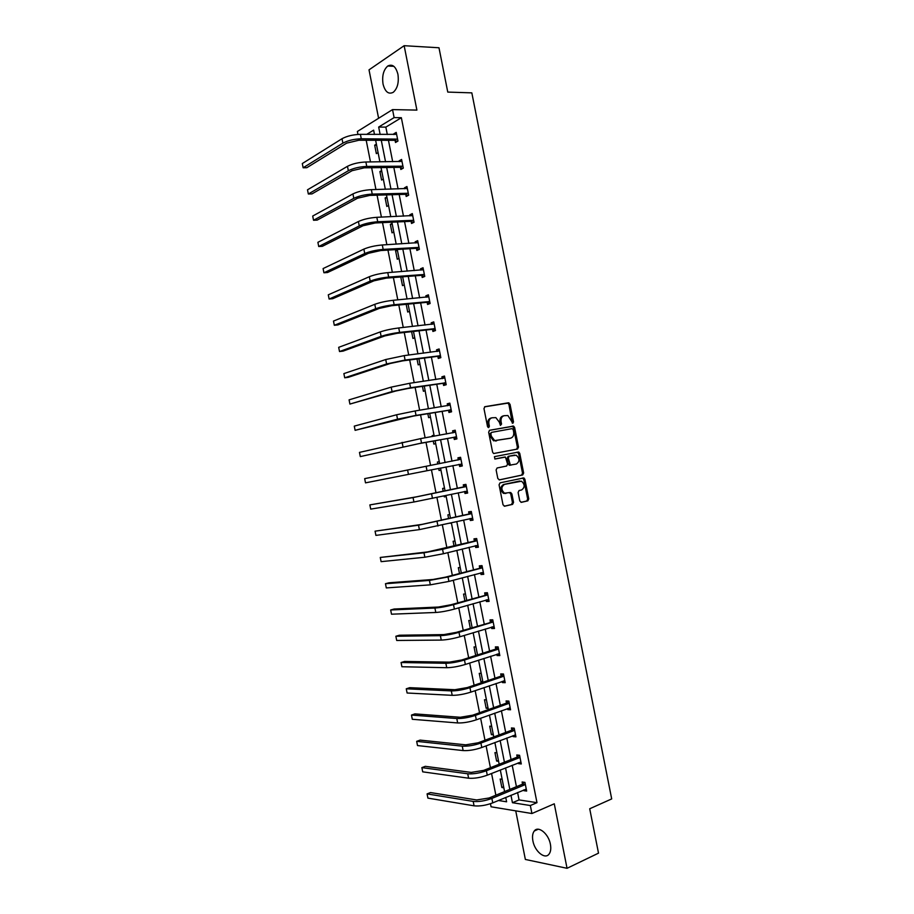 <?xml version="1.0" encoding="UTF-8"?>
<svg xmlns="http://www.w3.org/2000/svg" width="914" height="914" viewBox="0 0 914 914"><rect width="100%" height="100%" fill="white"/><g stroke="black" fill="none" stroke-linecap="round" stroke-linejoin="round"><path stroke-width="1.37" d="M512.857 423.262L513.519 421.937L510.023 404.262L508.413 402.8L484.957 406.684L483.974 408.592L487.528 426.575L488.693 427.592L489.378 426.244L488.921 423.925C488.533 420.6 489.573 418.555 492.063 417.778L495.868 417.629L499.273 422.097L500.461 425.376L501.546 424.073L501.089 421.765C500.701 418.475 501.729 416.441 504.174 415.687L507.887 415.527L512.857 423.262M512.297 423.136L508.938 404.525L507.864 403.131L484.557 406.844M488.133 427.489L487.848 424.176L488.921 423.925M500.312 425.296L500.004 422.017L501.089 421.765M532.896 840.891C532.108 836.596 532.565 833.305 534.256 831.02C538.209 825.331 548.583 833.694 550.399 844.25C551.176 848.523 550.742 851.802 549.074 854.076C545.03 859.903 534.667 851.311 532.896 840.891M383.046 84.088C381.903 75.896 383.469 69.875 387.753 66.025C392.449 63.706 395.831 66.459 397.921 74.274C399.052 82.454 397.499 88.452 393.283 92.291C388.53 94.656 385.125 91.926 383.046 84.088M515.736 810.855L525.356 859.446L567.046 868.3L598.51 853.15L589.713 808.764L611.695 798.916L471.83 92.862L447.769 92.085L438.983 47.768L404.148 45.7L369.016 69.852L378.602 118.272M519.792 500.952L521.403 502.334L527.824 500.849L528.76 498.884L524.876 479.244L523.905 477.919L500.049 482.855L499.067 484.831L503.031 504.802L504.665 506.196L512.594 504.368L513.554 502.38L511.874 493.891L510.241 492.497L504.517 493.183C501.009 489.858 501.021 486.911 504.528 484.351L521.517 481.21C525.002 484.466 525.024 487.391 521.586 489.973L519.061 490.532L518.112 492.497L519.792 500.952M357.957 134.427L357.374 131.49L392.54 109.6L416.898 110.103L404.148 45.7M392.54 109.6L394.117 117.598L378.67 127.057L380.133 134.461M517.587 792.495L519.061 799.921L536.986 802.675L401.349 117.712L394.117 117.598M536.986 802.675L530.337 805.531L531.925 813.529L491.069 806.788L490.464 803.714M567.046 868.3L554.272 803.806L531.925 813.529M517.564 449.037L518.512 447.117L514.616 427.478L513.577 426.095L489.63 430.266L488.647 432.196L492.6 452.167L493.617 453.538L517.564 449.037M519.746 453.355L523.642 473.006L522.694 474.937L499.455 479.896L497.81 478.49L496.119 469.945L497.102 467.979L506.619 466.026L507.578 464.072L505.465 457.091L494.908 459.011L494.44 456.646L518.741 452.007L519.746 453.355L518.649 453.573L522.534 473.201L523.642 473.006M496.919 752.828L494.942 752.61L496.622 761.076L498.404 760.379M498.598 761.316L496.622 761.076M486.431 699.873L484.477 699.77L486.157 708.236L487.962 707.596M488.11 708.361L486.157 708.236M475.943 646.929L474.023 646.929L475.691 655.395L477.508 654.812M465.466 593.986L463.558 594.089L464.883 600.795M454.978 541.042L453.104 541.259L454.052 546.081M444.501 488.11L442.639 488.43L443.221 491.366M446.181 496.588L444.318 496.896L444.113 495.879M434.024 435.178L432.185 435.612L434.047 435.281M435.704 443.667L433.853 444.078L433.259 441.051M432.368 436.526L432.185 435.612M425.227 390.735L423.399 391.261L422.428 386.348M414.75 337.814L412.945 338.454L411.597 331.656M401.417 276.919L402.708 277.033M404.274 284.905L402.491 285.636L400.812 277.182M392.117 223.519L390.358 224.376L392.266 224.284M393.797 231.996L392.037 232.842L390.358 224.376M381.641 170.61L379.904 171.581L381.824 171.546M383.32 179.087L381.584 180.047L379.904 171.581M374.409 134.072L373.826 134.427M366.194 140.253L370.49 161.949M371.632 167.719L375.951 189.529M377.071 195.173L381.412 217.109M382.509 222.639L386.873 244.701M387.947 250.093L392.334 272.281M393.374 277.559L397.796 299.872M398.812 305.025L403.257 327.463M404.251 332.49L408.718 355.043M409.689 359.956L414.179 382.635M415.127 387.422L419.64 410.226M420.566 414.899L425.113 437.817M426.004 442.365L430.574 465.42M431.442 469.842L436.012 492.909M436.915 497.433L441.451 520.386M442.376 525.036L446.889 547.852M447.837 552.627L452.339 575.329M453.298 580.23L457.777 602.806M458.771 607.833L463.215 630.294M464.232 635.436L468.654 657.772M469.693 663.038L474.092 685.249M475.166 690.641L479.542 712.737M480.627 718.255L484.98 740.226M486.099 745.858L490.418 767.703M491.561 773.473L495.868 795.191M504.985 797.762L505.842 797.888M376.397 144.161L374.683 145.189L376.602 145.177M378.076 152.638L376.351 153.643L374.683 145.189M386.873 197.058L385.137 197.984L387.045 197.915M388.553 205.536L386.805 206.438L385.137 197.984M397.35 249.968L395.591 250.779L397.487 250.653M399.03 258.445L397.259 259.245L395.591 250.779M409.506 311.366L407.713 312.04L406.182 304.316M419.983 364.275L418.166 364.857L417.013 359.008M424.302 386.074L428.403 408.821M430.46 417.195L428.632 417.664L427.843 413.699M439.257 461.65L437.406 462.027L439.268 461.661M439.086 470.493L440.936 470.116L439.086 470.493L438.674 468.402M437.806 464.004L437.406 462.027M449.745 514.571L447.871 514.845L448.637 518.718M451.425 523.059L449.996 523.254M460.222 567.514L458.325 567.674L459.468 573.432M470.71 620.457L468.791 620.503L470.299 628.146M481.187 673.401L479.256 673.344L480.924 681.81L482.729 681.204M482.866 681.878L480.924 681.81M491.675 726.344L489.71 726.184L491.389 734.662L493.183 733.988M493.354 734.833L491.389 734.662M502.152 779.299L500.175 779.036L501.855 787.502L503.637 786.771M503.843 787.788L501.855 787.502M374.477 134.427L373.632 130.142L366.708 134.381M498.416 800.504L506.607 801.795L505.75 797.442M504.585 791.593L500.312 769.988M499.181 764.253L494.874 742.522M493.766 736.924L489.436 715.068M488.35 709.584L484.009 687.614M482.946 682.255L478.57 660.171M477.531 654.927L473.132 632.716M472.115 627.598L467.694 605.262M466.711 600.269L462.267 577.819M461.296 572.941L456.829 550.365M455.892 545.624L451.39 522.922M450.476 518.295L445.963 495.479M445.072 490.978L440.525 468.037M439.657 463.638L435.121 440.708M434.219 436.195L429.706 413.391M423.353 381.321L418.898 358.756M417.927 353.878L413.482 331.451M412.488 326.447L408.078 304.134M407.061 299.004L402.674 276.828M401.634 271.572L397.259 249.511M396.196 244.141L391.855 222.205M390.769 216.709L386.451 194.899M385.331 189.278L381.035 167.582M379.904 161.847L375.631 140.276M510.972 795.26L512.446 802.709L530.337 805.531M381.287 140.299L385.548 161.789M386.679 167.513L390.964 189.129M392.072 194.728L396.379 216.469M397.453 221.942L401.783 243.81M402.846 249.156L407.198 271.15M408.238 276.382L412.614 298.49M413.631 303.597L418.029 325.841M419.012 330.822L423.445 353.181M424.404 358.048L428.86 380.532M429.797 385.274L434.276 407.873M435.19 412.5L439.691 435.224M440.582 439.725L445.107 462.575M445.975 466.951L450.499 489.824M451.39 494.303L455.892 517.05M456.806 521.666L461.284 544.287M462.221 549.017L466.677 571.513M467.637 576.368L472.07 598.75M473.052 603.731L477.462 625.987M478.468 631.083L482.855 653.224M483.883 658.446L488.247 680.462M489.298 685.808L493.64 707.699M494.714 713.171L499.033 734.936M500.141 740.534L504.425 762.185M505.556 767.897L509.818 789.422M519.061 799.921L512.446 802.709M401.349 117.712L385.845 127.126L387.296 134.495M388.45 140.31L392.689 161.721M393.82 167.411L398.081 188.947M399.178 194.511L403.474 216.161M404.548 221.611L408.866 243.387M409.918 248.711L414.248 270.613M415.287 275.822L419.64 297.838M420.646 302.922L425.033 325.064M426.015 330.034L430.425 352.301M431.385 357.146L435.818 379.527M436.755 384.246L441.211 406.753M442.125 411.357L446.603 433.99M447.483 438.469L451.996 461.227M452.853 465.592L457.366 488.35M458.245 492.829L462.735 515.473M463.649 520.066L468.105 542.585M469.042 547.303L473.475 569.708M474.435 574.54L478.845 596.819M479.827 601.778L484.214 623.942M485.22 629.026L489.584 651.065M490.612 656.263L494.954 678.188M496.005 683.512L500.324 705.311M501.398 710.749L505.693 732.434M506.802 737.998L511.063 759.568M512.194 765.246L516.433 786.691M385.845 127.126L378.67 127.057M522.511 783.949L522.123 781.996L524.944 782.384L526.658 791.067L523.836 790.656L523.699 789.947M517.164 756.929L516.776 754.975L519.575 755.284L521.288 763.967L518.489 763.636L518.329 762.802M511.806 729.909L511.429 727.955L514.205 728.184L515.93 736.867L513.142 736.615L512.948 735.667M506.459 702.889L506.07 700.935L508.847 701.095L510.56 709.778L507.784 709.595L507.578 708.521M501.112 675.869L500.723 673.926L503.477 673.995L505.202 682.678L502.437 682.587L502.209 681.387M495.765 648.849L495.377 646.906L498.119 646.906L499.832 655.589L497.09 655.567L496.828 654.253M490.407 621.84L490.03 619.886L492.749 619.818L494.474 628.501L491.743 628.546L491.458 627.118M485.06 594.82L484.683 592.878L487.391 592.718L489.104 601.401L486.397 601.538L486.088 599.984M479.713 567.811L479.324 565.869L482.021 565.629L483.735 574.312L481.038 574.529L480.707 572.85M474.366 540.802L473.978 538.86L476.662 538.552L478.376 547.223L475.691 547.509L475.337 545.715M469.019 513.794L468.631 511.84L471.293 511.463L473.018 520.146L470.344 520.5L469.967 518.581M463.672 486.785L463.284 484.831L465.934 484.374L467.648 493.057L464.998 493.491L464.609 491.549M458.325 459.776L457.937 457.834L460.565 457.297L462.29 465.969L459.651 466.483L459.262 464.541M452.978 432.768L452.59 430.825L455.206 430.208L456.92 438.891L454.304 439.474L453.915 437.532M447.62 405.725L447.243 403.817L449.848 403.131L451.562 411.803L448.957 412.477L448.568 410.535M442.25 378.602L441.896 376.819L444.478 376.042L446.203 384.725L443.61 385.468L443.221 383.526M436.881 351.479L436.549 349.811L439.12 348.965L440.834 357.648L438.263 358.471L437.875 356.529M431.511 324.356L431.202 322.813L433.762 321.888L435.475 330.571L432.916 331.462L432.528 329.52M426.141 297.233L425.855 295.816L428.392 294.811L430.117 303.494L427.569 304.465L427.181 302.523M420.771 270.121L420.509 268.819L423.033 267.745L424.747 276.416L422.222 277.468L421.834 275.525M415.402 242.998L415.162 241.822L417.675 240.668L419.389 249.339L416.875 250.47L416.487 248.528M410.032 215.887L409.815 214.824L412.317 213.59L414.031 222.273L411.529 223.473L411.151 221.531M404.662 188.764L404.468 187.827L406.947 186.525L408.672 195.196L406.182 196.476L405.805 194.533M399.292 161.652L399.132 160.83L401.589 159.459L403.314 168.13L400.846 169.478L400.458 167.536M393.923 134.541L393.785 133.844L396.23 132.381L397.956 141.064L395.499 142.493L395.111 140.55M393.785 133.844L396.527 133.855M399.132 160.83L401.863 160.807M404.468 187.827L407.198 187.758M409.815 214.824L412.534 214.71M415.162 241.822L417.869 241.662M420.509 268.819L423.205 268.613M425.855 295.816L428.54 295.565M431.202 322.813L433.876 322.516M436.549 349.811L439.223 349.479M441.896 376.819L444.558 376.431M447.243 403.817L449.894 403.394M452.59 430.825L455.229 430.357M459.651 466.483L462.278 465.957M457.937 457.834L460.576 457.32M444.318 496.896L446.158 496.496M464.998 493.491L467.625 492.92M470.344 520.5L472.961 519.883M475.691 547.509L478.308 546.858M481.038 574.529L483.643 573.821M486.397 601.538L488.979 600.784M491.743 628.546L494.325 627.758M497.09 655.567L499.661 654.732M502.437 682.587L505.008 681.707M507.784 709.595L510.343 708.67M513.142 736.615L515.69 735.656M518.489 763.636L521.026 762.63M523.836 790.656L526.373 789.605M503.785 415.779L503.088 415.939C500.644 416.704 499.615 418.726 500.004 422.017M491.652 417.881L490.978 418.041C488.499 418.806 487.448 420.851 487.848 424.176M516.57 449.231L517.415 447.334L513.531 427.718L512.491 426.347L489.333 430.368M513.188 429.637L512.068 428.632L491.549 432.379L490.864 433.727L491.344 436.172L494.657 440.594L510.629 438.16C513.051 437.36 514.068 435.327 513.668 432.048L513.188 429.637M491.549 432.379L489.778 433.967L490.864 433.727M509.692 438.354L493.583 440.822L490.27 436.412L489.778 433.967M499.158 479.919L521.597 475.131L522.534 473.201M504.836 457.023L494.828 459.022M516.376 464.015C519.86 461.433 519.815 458.508 516.227 455.241L509.235 456.155L508.275 458.085L510.389 465.055L516.376 464.015M511.017 465.112L509.292 465.26L508.298 463.912L507.19 458.291L508.15 456.36L514.605 455.081M518.649 453.573L517.073 452.156M518.969 481.175L519.815 481.038M505.979 493.434L503.42 493.366C499.924 490.041 499.924 487.093 503.443 484.534L518.718 481.221M504.231 506.207L511.497 504.528L512.457 502.551L510.777 494.063L509.532 492.669M520.969 502.334L526.727 501.009L527.664 499.055L523.768 479.427L522.488 478.022M396.619 134.335L360.402 134.347L361.281 138.779L397.567 139.111M397.213 141.487L394.62 140.322L358.882 140.242L346.646 143.144L306.807 167.708L303.14 167.765L342.887 143.144C347.88 140.482 354.004 139.031 361.281 138.779M302.306 163.549L303.14 167.765L302.306 163.549L342.007 138.722C347 136.037 353.124 134.575 360.402 134.347M394.62 140.322L397.076 138.894M401.977 161.401L365.874 161.995L366.754 166.428L402.925 166.177M402.651 168.496L399.966 167.331L364.343 167.822L352.096 170.678L311.982 193.905L308.338 194.008L348.348 170.735C353.364 168.21 359.499 166.782 366.754 166.428M307.504 189.804L308.338 194.008L307.504 189.804L347.469 166.314C352.484 163.766 358.619 162.326 365.874 161.995M399.966 167.331L402.434 165.971M407.336 188.478L371.358 189.655L372.227 194.088L408.284 193.254M406.696 188.707L407.313 188.353M408.09 195.493L405.313 194.328L369.793 195.39L357.545 198.224L317.169 220.103L313.536 220.263L353.809 198.338C358.859 195.95 364.994 194.533 372.227 194.088M312.702 216.058L313.536 220.263L312.702 216.058L352.93 193.917C357.98 191.506 364.115 190.078 371.358 189.655M405.313 194.328L407.793 193.048M412.694 215.544L376.831 217.315L377.711 221.748L413.642 220.32M411.814 215.807L412.648 215.304M413.539 222.502L410.66 221.325L375.254 222.97L362.995 225.758L322.356 246.312L318.735 246.517L359.271 225.941C364.343 223.679 370.49 222.285 377.711 221.748M317.901 242.313L318.735 246.517L317.901 242.313L358.402 221.519C363.464 219.234 369.61 217.829 376.831 217.315M410.66 221.325L413.151 220.125M418.064 242.621L382.303 244.975L383.183 249.408L419 247.397M416.933 242.907L417.984 242.256M419.012 249.511L416.007 248.334L380.715 250.55L368.456 253.304L327.543 272.509L323.922 272.772L364.743 253.532C369.839 251.419 375.985 250.036 383.183 249.408M323.099 268.567L323.922 272.772L323.099 268.567L363.863 249.111C368.959 246.974 375.106 245.592 382.303 244.975M416.007 248.334L418.521 247.203M423.422 269.687L387.776 272.635L388.656 277.068L424.37 274.474M422.062 270.018L423.331 269.207M424.484 276.531L421.354 275.343L386.176 278.13L373.906 280.838L332.73 298.707L329.12 299.027L370.204 281.135C375.323 279.147 381.481 277.787 388.656 277.068M328.286 294.822L329.12 299.027L328.286 294.822L369.325 276.714C374.443 274.703 380.601 273.343 387.776 272.635M421.354 275.343L423.879 274.28M428.78 296.764L393.26 300.295L394.14 304.728L429.729 301.54M427.181 297.141L428.666 296.17M429.98 303.551L426.701 302.34L391.638 305.71L379.356 308.384L337.917 324.916L334.318 325.281L375.665 308.738C380.818 306.887 386.976 305.55 394.14 304.728M333.484 321.077L334.318 325.281L333.484 321.077L374.786 304.316C379.938 302.443 386.096 301.106 393.26 300.295M426.701 302.34L429.249 301.369M434.139 323.842L398.733 327.955L399.612 332.388L435.087 328.617M432.311 324.264L434.001 323.122M435.475 330.56L432.048 329.348L397.099 333.302L384.805 335.929L343.104 351.113L339.517 351.547L381.127 336.352C386.314 334.627 392.472 333.313 399.612 332.388M338.683 347.331L339.517 351.547L338.683 347.331L380.258 331.919C385.434 330.183 391.592 328.857 398.733 327.955M432.048 329.348L434.607 328.446M439.508 350.919L404.217 355.615L405.085 360.047L440.457 355.695M437.429 351.41L439.337 350.073M440.811 357.511L437.395 356.357L402.56 360.881L390.267 363.475L348.291 377.322L344.715 377.802L386.599 363.955L405.085 360.047M343.881 373.598L344.715 377.802L343.881 373.598L385.719 359.533L404.217 355.615M437.395 356.357L439.965 355.535M444.867 377.996L409.689 383.286L410.569 387.719L445.815 382.783M442.559 378.556L444.672 377.036M446.146 384.474L442.742 383.366L408.021 388.473L395.716 391.021L349.913 404.068L392.06 391.558L410.569 387.719M349.079 399.852L349.913 404.068L349.079 399.852L391.181 387.136L409.689 383.286M442.742 383.366L445.335 382.623M450.225 405.073L415.162 410.946L416.041 415.39L451.173 409.86M447.689 405.713L450.019 403.999M451.482 411.437L448.089 410.386L413.482 416.053L355.112 430.323L397.533 419.172L416.041 415.39M354.278 426.118L355.112 430.323L354.278 426.118L396.653 414.75L415.162 410.946M448.089 410.386L450.693 409.712M455.595 432.162L420.646 438.617L421.525 443.05L456.543 436.938M452.83 432.882L455.355 430.962M456.829 438.389L453.447 437.395L418.943 443.644L360.31 456.589L421.525 443.05M359.476 452.384L360.31 456.589L359.476 452.384L420.646 438.617M453.447 437.395L456.063 436.801M460.953 459.239L426.118 466.289L426.998 470.721L461.901 464.026M457.96 460.05L460.69 457.914M462.164 465.352L458.794 464.415M364.675 478.639L365.509 482.855L364.675 478.639L426.118 466.289M365.509 482.855L426.998 470.721M466.311 486.328L416.658 496.805L369.873 504.905L413.048 497.582L465.934 486.636M370.707 509.121L369.873 504.905L370.707 509.121L413.928 502.003L467.26 491.104M463.284 487.093L466.026 484.877M467.5 492.315L464.403 491.492M471.681 513.405L422.119 524.362L375.071 531.171L418.521 525.196L471.293 513.725M375.905 535.387L375.071 531.171L375.905 535.387L419.389 529.617L472.629 518.192M468.631 514.114L471.373 511.851M472.846 519.289L470.013 518.569M477.039 540.494L427.569 551.919L380.27 557.449L423.982 552.81L442.559 549.303L476.662 540.825M381.104 561.653L380.27 557.449L381.104 561.653L424.861 557.232L443.439 553.735L477.988 545.281M473.978 541.122L476.708 538.814M478.182 546.252L475.623 545.647M482.409 567.583L445.381 577.18L433.019 579.476L388.964 582.801L385.468 583.715L429.454 580.424L448.031 576.974L482.021 567.914M386.302 587.919L385.468 583.715L386.302 587.919L430.323 584.846L448.911 581.418L483.357 572.37M479.336 568.142L482.055 565.777M483.517 573.215L481.232 572.701M487.768 594.671L450.842 604.782L438.48 607.033L394.151 609.021L390.666 609.981L434.915 608.039C440.365 607.65 446.558 606.519 453.515 604.657L487.391 595.014M391.5 614.197L390.666 609.981L391.5 614.197L435.795 612.471C441.245 612.094 447.437 610.963 454.395 609.09L488.716 599.458M484.683 595.163L487.391 592.752M488.864 600.19L486.831 599.767M493.137 621.76L456.315 632.374L443.941 634.59L399.338 635.23L395.865 636.258L440.388 635.664C445.849 635.401 452.053 634.293 458.999 632.328L492.76 622.114M396.699 640.463L395.865 636.258L396.699 640.463L441.256 640.086C446.729 639.846 452.933 638.737 459.868 636.772L494.086 626.547M490.03 622.183L492.623 619.818M494.2 627.153L492.44 626.81M498.496 648.86L495.388 649.203L461.776 659.977L449.391 662.147L404.525 661.45L401.075 662.524L445.849 663.278C451.345 663.153 457.56 662.067 464.472 660.011L498.119 649.214M401.897 666.74L401.075 662.524L401.897 666.74L446.729 667.711C452.224 667.597 458.44 666.512 465.352 664.444L499.444 653.636M495.388 649.203L497.844 646.906M499.547 654.127L498.039 653.853M503.865 675.949L500.735 676.234L467.237 687.579L454.852 689.716L409.723 687.671L406.273 688.802L451.322 690.904C456.84 690.915 463.055 689.841 469.956 687.694L503.488 676.314M407.107 693.006L406.273 688.802L407.107 693.006L452.202 695.326C457.72 695.36 463.935 694.286 470.836 692.126L504.814 680.724M500.735 676.234L503.077 673.984M504.882 681.101L503.637 680.896M509.224 703.037L506.082 703.254L472.709 715.182L460.302 717.273L414.91 713.891L411.471 715.079L456.794 718.53C462.335 718.667 468.551 717.616 475.44 715.376L508.858 703.414M412.305 719.284L411.471 715.079L412.305 719.284L457.663 722.951C463.215 723.111 469.43 722.071 476.308 719.809L510.172 707.824M506.082 703.254L508.321 701.061M510.229 708.076L509.235 707.927M514.593 730.137L511.44 730.286L478.171 742.785L465.763 744.841L420.097 740.111L416.67 741.345L462.256 746.155C467.831 746.43 474.058 745.39 480.913 743.059L514.216 730.514M417.504 745.561L416.67 741.345L417.504 745.561L463.135 750.577C468.711 750.874 474.937 749.846 481.792 747.492L515.542 734.925M511.44 730.286L513.565 728.138M515.565 735.05L514.833 734.947M519.963 757.238L516.787 757.306L483.632 770.388L471.213 772.41L425.284 766.332L421.868 767.623L467.728 773.781C473.326 774.192 479.553 773.175 486.397 770.742L519.586 757.615M422.702 771.839L421.868 767.623L422.702 771.839L468.608 778.202C474.206 778.637 480.433 777.631 487.276 775.175L520.911 762.013M516.787 757.306L518.832 755.204M525.322 784.326L522.134 784.338L489.104 797.991L476.674 799.967L430.483 792.564L427.078 793.9L473.201 801.407C478.822 801.944 485.048 800.961 491.881 798.425L524.956 784.726M427.912 798.116L427.078 793.9L427.912 798.116L474.069 805.828C479.701 806.399 485.94 805.405 492.76 802.858L526.27 789.113M522.134 784.338L524.11 782.27M512.434 422.188L513.519 421.937M488.305 426.495L489.378 426.244M500.461 424.325L501.546 424.073M507.327 403.074L508.413 402.8M508.938 404.525L510.023 404.262M511.92 426.29L513.017 426.038M513.531 427.718L514.616 427.478M517.415 447.334L518.512 447.117M490.27 436.412L491.344 436.172M495.537 441.028L496.622 440.799M509.532 438.389L510.629 438.16M521.597 475.131L522.694 474.937M508.15 456.36L509.235 456.155M507.19 458.291L508.275 458.085M508.298 463.912L509.395 463.706M503.443 484.534L504.528 484.351M510.777 494.063L511.874 493.891M512.457 502.551L513.554 502.38M511.497 504.528L512.594 504.368M523.768 479.427L524.876 479.244M527.664 499.055L528.76 498.884M526.727 501.009L527.824 500.849M342.007 138.722L342.887 143.144M347.469 166.314L348.348 170.735M352.93 193.917L353.809 198.338M358.402 221.519L359.271 225.941M363.863 249.111L364.743 253.532M369.325 276.714L370.204 281.135M374.786 304.316L375.665 308.738M380.258 331.919L381.127 336.352M385.719 359.533L386.599 363.955M391.181 387.136L392.06 391.558M396.653 414.75L397.533 419.172M513.074 426.769L512.937 426.061M402.114 442.353L402.994 446.786M517.495 449.048L517.358 448.386M407.587 469.967L408.455 474.389M431.602 493.96L432.482 498.393M413.048 497.582L413.928 502.003M437.075 521.631L437.955 526.064M418.521 525.196L419.389 529.617M442.559 549.303L443.439 553.735M423.982 552.81L424.861 557.232M448.031 576.974L448.911 581.418M429.454 580.424L430.323 584.846M453.515 604.657L454.395 609.09M434.915 608.039L435.795 612.471M458.999 632.328L459.868 636.772M440.388 635.664L441.256 640.086M464.472 660.011L465.352 664.444M445.849 663.278L446.729 667.711M469.956 687.694L470.836 692.126M451.322 690.904L452.202 695.326M475.44 715.376L476.308 719.809M456.794 718.53L457.663 722.951M480.913 743.059L481.792 747.492M462.256 746.155L463.135 750.577M486.397 770.742L487.276 775.175M467.728 773.781L468.608 778.202M491.881 798.425L492.76 802.858M473.201 801.407L474.069 805.828M534.256 831.02L538.266 829.226M387.753 66.025L393.831 66.311M507.864 403.131L508.949 402.857M512.491 426.347L513.577 426.095M493.583 440.822L494.657 440.594M509.292 465.26L510.389 465.055M517.644 452.224L518.741 452.007M503.42 493.366L504.517 493.183M509.818 492.749L510.915 492.577M522.797 478.102L523.905 477.919"/></g></svg>
